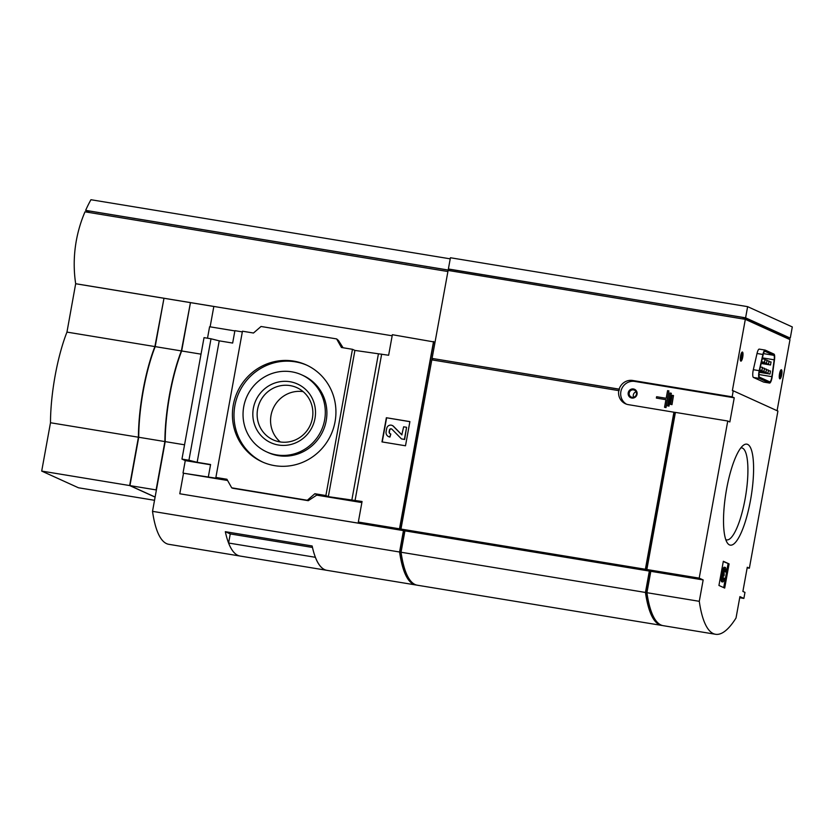 <?xml version="1.0" encoding="UTF-8"?>
<svg xmlns="http://www.w3.org/2000/svg" width="834" height="834" viewBox="0 0 834 834"><rect width="100%" height="100%" fill="white"/><g stroke="black" fill="none" stroke-linecap="round" stroke-linejoin="round"><path stroke-width="1.25" d="M358.328 522.042L362.144 523.773L179.79 493.77L403.458 530.612L399.496 528.819L358.328 522.042L362.06 501.495L328.335 496.657L325.886 495.542L314.856 493.728L307.308 500.264L231.706 487.827L226.911 479.258L215.881 477.444L242.454 331.202L253.484 333.016L261.032 326.48L336.634 338.917L341.429 347.486L352.459 349.3L354.909 350.416L388.634 355.253L392.366 334.705L434.941 342.117M325.886 495.542L352.459 349.3M293.672 361.101A53.24 51.447 -65.6 0 0 234.907 398.423A53.24 51.447 -65.6 0 0 262.147 461.848A53.24 51.447 -65.6 0 0 331.015 434.65A53.24 51.447 -65.6 0 0 306.193 364.896A53.24 51.447 -65.6 0 0 293.672 361.101M762.901 354.46A6.151 1.532 -80.7 0 1 765.132 350.082A6.151 1.532 -80.7 0 1 765.226 350.113L773.983 354.096A6.151 1.532 -80.7 0 1 774.494 359.725L772.19 376.572A6.151 1.532 -80.7 0 1 769.584 383.056A6.151 1.532 -80.7 0 1 769.48 383.025L759.336 378.407A6.151 1.532 -80.7 0 1 759.201 370.671L762.901 354.46L757.022 353.491A6.151 1.532 -80.7 0 1 759.242 349.112A6.151 1.532 -80.7 0 1 759.347 349.144M763.141 354.804A4.921 1.23 -80.7 0 1 764.924 351.302A4.921 1.23 -80.7 0 1 765.007 351.322L773.764 355.305A4.921 1.23 -80.7 0 1 774.181 359.808L771.867 376.655A4.921 1.23 -80.7 0 1 769.782 381.836A4.921 1.23 -80.7 0 1 769.699 381.816L759.555 377.197A4.921 1.23 -80.7 0 1 759.451 371.015L763.141 354.804M675.394 412.455L628.346 404.646A12.312 11.895 114.4 0 1 618.776 390.625L619.005 390.729A12.312 11.895 114.4 0 1 619.37 389.238L432.783 358.537L432.523 359.986M747.274 567.256L742.885 591.431L744.971 592.38L743.876 598.416L739.914 596.623L736.026 618.004A138.486 34.455 -80.7 0 1 715.53 634.278A138.486 34.455 -80.7 0 1 699.278 601.314L703.166 579.932L699.205 578.129L727.759 421.014L729.844 421.962L734.243 397.787L732.148 396.838L733.242 390.792L777.913 411.079L749.359 568.204L747.274 567.256M718.929 585.458L723.328 561.282L729.083 563.899L724.694 588.074L718.929 585.458M726.581 489.162A51.166 12.729 99.3 0 0 727.3 542.861A51.166 12.729 99.3 0 0 751.121 496.678A51.166 12.729 99.3 0 0 743.365 445.283A51.166 12.729 99.3 0 0 726.581 489.162M747.17 567.839L749.359 568.204M743.876 598.416L739.706 597.738M715.53 634.278L663.176 625.667A138.486 34.455 -80.7 0 1 646.923 592.703L650.812 571.311L646.85 569.518L675.404 412.392L727.759 421.014M674.153 412.257L645.777 568.434L646.944 568.976M662.446 625.51A138.486 34.455 -80.7 0 1 661.706 625.417A138.486 34.455 -80.7 0 1 645.453 592.453L649.342 571.071L645.38 569.268L673.935 412.152M660.757 624.895A138.183 34.382 -80.7 0 1 645.61 592.703L649.603 570.758M732.148 396.838L632.735 380.481A12.312 11.895 114.4 0 0 619.141 389.134L432.783 358.537M777.079 410.703L789.996 339.626L745.325 319.339L732.367 390.646L733.242 390.792M745.325 319.339L448.108 270.435L400.966 529.058L645.38 569.268M618.776 390.625L431.856 359.871L432.137 358.359M447.91 271.53L85.005 211.815A129.26 124.912 114.4 0 0 75.675 283.716L392.168 335.779M699.205 578.129L646.85 569.518M699.278 601.314L646.923 592.703M703.166 579.932L650.812 571.311M403.458 530.612L399.58 552.004L152.518 511.346L165.195 441.613A76.936 19.14 -80.7 0 1 181.666 350.968L190.454 302.627L213.827 306.474M184.554 444.803L165.195 441.613M201.025 354.158L181.666 350.968M204.028 337.634L211.002 338.781L188.932 460.243L181.958 459.096L204.028 337.634M215.881 477.444L218.331 478.549L183.522 473.222L227.588 480.478M316.378 495.083L361.862 502.568M317.128 494.791L314.856 493.728M234.865 330.91L209.595 326.751L207.51 338.208M188.932 460.243L197.147 462.307L219.227 340.845L232.655 343.055L234.907 330.671L242.329 331.89M181.958 459.096L185.273 460.608L210.543 464.767M210.126 326.834L213.838 306.432M179.79 493.77L183.522 473.222M183.021 472.993L185.273 460.608M197.147 462.307L210.585 464.517L208.333 476.912M219.227 340.845L211.002 338.781M336.634 338.917L338.406 340.439L343.076 347.757M399.496 528.819L433.544 341.481M355.086 500.348L381.659 354.106M386.361 417.74L381.972 441.905L405.501 445.783L409.89 421.608L386.361 417.74L409.88 421.681M416.562 585.051A138.486 34.455 -80.7 0 1 415.822 584.968A138.486 34.455 -80.7 0 1 399.58 552.004M415.822 584.968L326.886 570.331A138.486 34.455 -80.7 0 1 326.855 570.32A138.486 34.455 -80.7 0 1 315.367 557.3L228.599 543.028A138.486 34.455 -80.7 0 0 240.088 556.049A138.486 34.455 -80.7 0 1 240.056 556.038L168.77 544.31A138.486 34.455 -80.7 0 1 152.518 511.346M240.056 556.038A138.486 34.455 -80.7 0 1 225.326 531.685L230.257 533.927L312.469 547.448M326.886 570.331A138.486 34.455 -80.7 0 1 312.145 545.978L225.326 531.685M228.599 543.028L230.257 533.916M382.233 441.957L386.622 417.855M403.646 426.81L401.811 434.858L393.294 426.226A4.003 3.868 114.4 0 0 386.695 428.447L386.1 431.699A4.618 4.462 114.4 0 0 389.687 436.953L390.823 434.034A2.158 2.085 114.4 0 1 389.155 431.574L389.415 430.094A1.543 1.491 114.4 0 1 391.959 429.239L401.456 438.892L404.396 439.372L406.585 427.289L403.646 426.81M392.293 425.496A4.003 3.868 114.4 0 1 393.544 426.341L401.946 434.879M390.823 434.034L389.937 437.068A4.618 4.462 114.4 0 1 388.727 436.682M390.448 433.93A2.158 2.085 114.4 0 1 389.405 431.689L389.155 431.574M391.646 428.999A1.543 1.491 114.4 0 0 389.676 430.208L389.405 431.689M406.585 427.289L404.646 439.487L401.456 438.892M232.665 488.244L231.706 487.827M308.226 500.681L232.644 488.244L307.308 500.264M308.246 500.692L317.233 494.802M351.76 500.504L378.344 354.262M328.335 496.657L354.909 350.416M156.469 489.058L165.195 441.207A76.165 18.953 -80.7 0 1 181.468 351.458L190.267 303.618M190.433 302.711L181.374 350.926L155.197 346.621A76.936 19.14 -80.7 0 0 138.725 437.266L129.937 485.607L156.114 489.912L164.892 441.572A76.936 19.14 -80.7 0 1 181.374 350.926M154.53 500.296L78.448 487.775L41.7 471.085L50.488 422.744A76.936 19.14 -80.7 0 1 66.96 332.099L75.675 283.716M155.103 497.127L129.645 485.555L41.7 471.085M50.488 422.744L138.423 437.214L129.645 485.555M138.423 437.214A76.936 19.14 -80.7 0 1 154.895 346.569L66.96 332.099M163.964 298.353L154.895 346.569M163.683 298.228L75.748 283.758M130.094 484.752L138.694 436.849A76.165 18.953 -80.7 0 1 154.999 347.1L163.798 299.26M155.114 497.043L129.937 485.607M190.152 302.575L163.975 298.27L155.197 346.621M164.892 441.572L138.725 437.266M434.837 342.722L433.597 342.513L399.893 527.985L401.133 528.183M401.071 528.516L399.893 527.985M401.071 552.087L399.799 551.879L403.719 530.309M413.247 583.456A137.871 34.309 -80.7 0 1 399.799 551.879M661.706 625.417L417.292 585.207A138.486 34.455 -80.7 0 1 401.05 552.244L404.928 530.851L400.966 529.058M645.453 592.453L401.05 552.244M649.342 571.071L404.928 530.851M647.007 568.642L645.777 568.434M646.955 592.922L645.61 592.703M779.529 373.799A4.618 1.147 99.3 0 0 779.602 378.646A4.618 1.147 99.3 0 0 781.75 374.476A4.618 1.147 99.3 0 0 781.051 369.848A4.618 1.147 99.3 0 0 779.529 373.799M740.55 356.097A4.618 1.147 99.3 0 0 740.623 360.945A4.618 1.147 99.3 0 0 742.771 356.775A4.618 1.147 99.3 0 0 742.072 352.136A4.618 1.147 99.3 0 0 740.55 356.097M763.798 382.087A6.151 1.532 -80.7 0 1 763.704 382.087A6.151 1.532 -80.7 0 1 763.6 382.055L753.446 377.448A6.151 1.532 -80.7 0 1 753.321 369.702L757.022 353.491M725.757 539.588A46.61 11.603 99.3 0 0 726.643 539.879A46.61 11.603 99.3 0 0 745.659 495.771A46.61 11.603 99.3 0 0 741.78 447.9A46.61 11.603 99.3 0 0 740.842 447.889M448.838 270.185L89.071 210.981L88.811 212.441M787.348 338.427L787.494 337.603L743.271 317.514L449.036 269.101L448.775 270.539M787.484 337.666L790.267 338.124L745.596 317.827L449.015 269.215M448.848 270.133L85.641 210.366A129.26 124.912 114.4 0 1 90.937 199.722L450.214 258.842M88.915 211.857L85.641 210.366M743.011 318.963L743.271 317.514M790.267 338.124L792.3 326.938L747.629 306.651L450.423 257.748L448.39 268.923M745.596 317.827L747.629 306.651M432.366 358.464L432.095 359.913M723.276 561.553L729.083 563.899M728.061 563.732L723.714 587.626M722.901 577.847L724.423 578.243A4.212 1.042 -80.7 0 1 722.755 581.944A4.212 1.042 -80.7 0 1 722.244 578.963A4.212 1.042 -80.7 0 1 723.359 574.386A4.212 1.042 -80.7 0 1 723.881 569.82A4.212 1.042 -80.7 0 1 725.257 567.401A4.212 1.042 -80.7 0 1 725.559 572.009L724.037 571.613A2.095 0.521 -80.7 0 0 724.079 571.353M722.755 581.944L721.733 581.778A4.212 1.042 -80.7 0 1 721.212 578.786A4.212 1.042 -80.7 0 1 722.327 574.209L723.359 574.386M723.933 578.014A2.095 0.521 -80.7 0 1 723.099 579.87A2.095 0.521 -80.7 0 1 722.922 577.712A2.095 0.521 -80.7 0 1 723.787 575.721A2.095 0.521 -80.7 0 1 723.818 575.731L723.631 575.773M725.069 571.78A2.095 0.521 -80.7 0 0 724.913 569.486A2.095 0.521 -80.7 0 0 724.068 571.405A2.095 0.521 -80.7 0 0 724.204 573.625L724.068 575.846M725.559 572.009L724.037 571.613M722.327 574.209A4.212 1.042 -80.7 0 1 722.849 569.643A4.212 1.042 -80.7 0 1 724.225 567.235L725.257 567.401M626.522 404.198A12.312 11.895 114.4 0 1 634.83 381.43L734.243 397.787M633.454 388.978A4.618 4.462 -65.6 0 0 628.398 395.149A4.618 4.462 -65.6 0 0 636.04 396.411A4.618 4.462 -65.6 0 0 633.454 388.978M668.889 390.875L666.012 407.565L664.542 407.284L665.928 399.653L656.368 398.079L656.619 396.723L666.178 398.287L667.565 390.666L668.889 390.875L665.866 407.503L664.542 407.284M665.918 399.694L656.368 398.079M671.328 393.283L669.004 406.095L667.68 405.877L669.858 393.002L671.328 393.283M673.486 395.556L671.995 404.626L670.526 404.344L672.162 395.337L673.486 395.556L671.85 404.563L670.526 404.344M671.182 393.221L668.858 406.033L667.534 405.814M636.113 391.834A3.784 3.659 -65.6 0 0 633.663 397.245M633.496 389.885A3.784 3.659 -65.6 0 0 631.265 397.047A3.784 3.659 -65.6 0 0 636.154 395.118A3.784 3.659 -65.6 0 0 633.496 389.885M765.956 372.214L766.488 369.181L765.987 372.225L759.42 371.14M767.958 373.121L768.489 370.098L767.958 373.121M769.97 374.039L770.491 371.005L769.99 374.039L759.201 372.266M763.954 371.307L764.486 368.274L763.954 371.307M761.953 370.39L762.474 367.367L761.974 370.4L759.67 370.025M764.517 362.269L765.039 359.235L764.538 362.279L761.557 361.779M766.519 363.176L767.04 360.152L766.519 363.176M768.521 364.083L769.042 361.059L768.541 364.093L761.296 362.905M770.522 365L771.043 361.966L770.522 365M740.363 360.173A3.784 0.938 99.3 0 0 741.77 356.608A3.784 0.938 99.3 0 0 741.582 352.782M779.342 377.875A3.784 0.938 99.3 0 0 780.749 374.32A3.784 0.938 99.3 0 0 780.561 370.494M306.975 365.261A53.24 51.447 -65.6 0 0 295.257 361.82A53.24 51.447 -65.6 0 0 236.627 398.715A53.24 51.447 -65.6 0 0 262.95 462.192M266.671 451.892L268.256 452.612A42.315 40.897 -65.6 0 0 322.987 431.001A42.315 40.897 -65.6 0 0 303.253 375.561L301.668 374.841A42.315 40.897 -65.6 0 0 291.723 371.818A42.315 40.897 -65.6 0 0 245.019 401.488A42.315 40.897 -65.6 0 0 266.671 451.892A42.315 40.897 -65.6 0 0 321.403 430.281A42.315 40.897 -65.6 0 0 301.668 374.841M303.149 391.636A28.669 27.71 -65.6 0 0 273.208 408.389A28.669 27.71 -65.6 0 0 280.287 441.957M290.117 385.6A28.669 27.71 -65.6 0 0 258.477 405.699A28.669 27.71 -65.6 0 0 273.145 439.852A28.669 27.71 -65.6 0 0 310.227 425.204A28.669 27.71 -65.6 0 0 296.862 387.643A28.669 27.71 -65.6 0 0 290.117 385.6M289.919 381.711A32.245 31.16 -65.6 0 0 254.61 424.808A32.245 31.16 -65.6 0 0 307.975 433.586A32.245 31.16 -65.6 0 0 289.919 381.711M759.201 370.671L753.321 369.702M759.336 378.407L753.446 377.448M769.48 383.025L763.6 382.055M632.735 380.481L634.83 381.43M763.464 353.606L773.764 355.305M762.443 357.88L774.181 359.808M758.982 374.539L771.867 376.655M240.088 556.049L326.855 570.32M769.584 383.056L763.704 382.087M765.132 350.082L759.242 349.112M764.684 368.889L766.488 369.181M759.305 371.703L767.989 373.132M766.686 369.796L768.489 370.098M768.687 370.713L770.491 371.005M759.545 370.577L763.986 371.307M762.683 367.982L764.486 368.274M760.358 367.012L762.474 367.367M762.234 358.776L765.039 359.235M761.421 362.342L766.54 363.186M765.237 359.85L767.04 360.152M767.238 360.757L769.042 361.059M761.171 363.457L770.553 365M769.25 361.675L771.043 361.966"/></g></svg>
